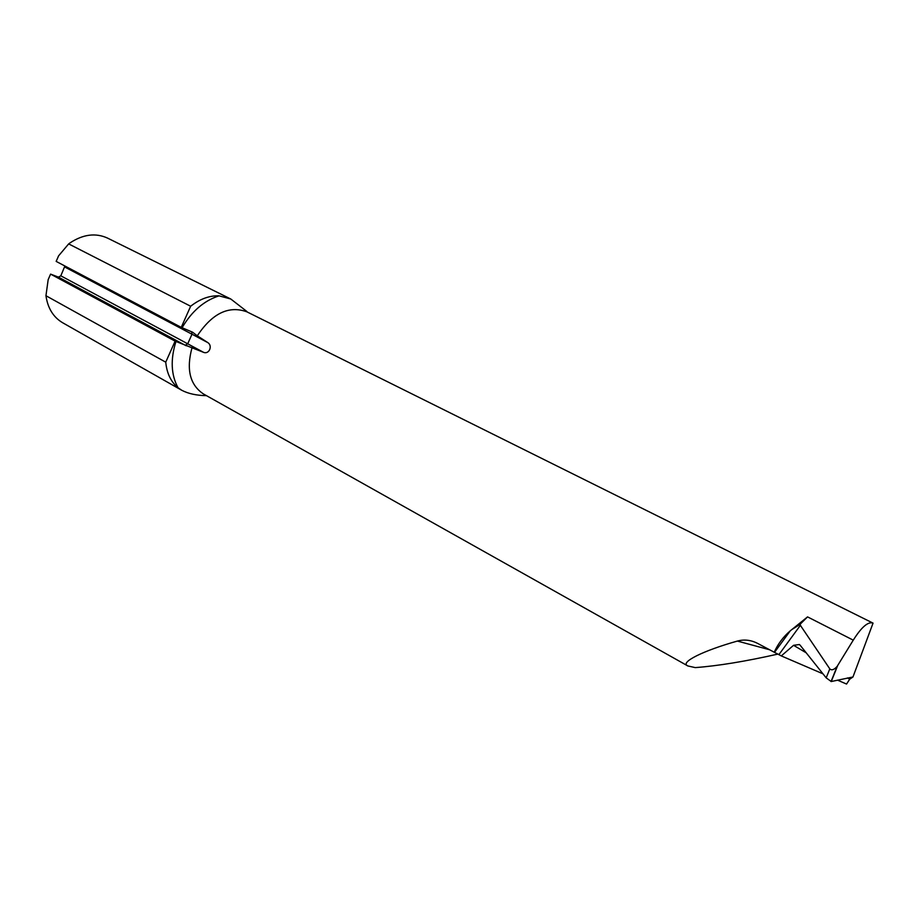 <?xml version="1.0" encoding="UTF-8"?>
<svg xmlns="http://www.w3.org/2000/svg" width="919" height="919" viewBox="0 0 919 919"><rect width="100%" height="100%" fill="white"/><g stroke="black" fill="none" stroke-linecap="round" stroke-linejoin="round"><path stroke-width="1.38" d="M806.227 652.835L793.568 645.31L781.288 655.913L774.499 652.364L790.283 630.813L807.548 616.89L799.817 624.529L829.811 668.883C831.638 670.629 834.084 669.802 837.14 666.39L853.257 640.152C861.54 627.022 868.133 621.347 873.05 623.128L246.809 311.794C228.739 305.326 212.232 313.333 197.286 335.814L207.947 342.684C212.852 345.981 209.061 354.608 203.616 352.368L175.115 341.133L50.591 274.115L58.425 277.124L60.815 275.826L64.904 266.005M873.05 623.128L852.97 676.981L849.673 679.233L847.548 677.923M837.531 680.14L846.56 684.058L849.673 679.233M793.568 645.31L799.369 644.529L800.196 645.287L826.181 677.843L829.811 668.883M778.025 654.064C745.55 661.393 717.957 665.907 695.258 667.608L687.86 665.953L203.386 393.918C189.842 384.762 186.086 369.266 192.105 347.416M206.499 395.664C196.551 395.492 188.303 393.7 181.755 390.276L178.033 387.749C170.945 381.902 166.856 373.378 165.742 362.178L45.95 295.723C47.777 308.221 53.336 317.239 62.653 322.753L181.755 390.276M230.807 299.02L107.523 238.09C95.725 232.714 83.284 234.265 70.212 242.777L68.661 243.903L190.647 306.245C200.02 298.928 209.498 295.47 219.067 295.849L230.807 299.02L246.855 311.461M837.657 665.62L831.247 681.53L852.97 676.981M831.247 681.53L826.181 677.843M197.286 335.814L192.588 332.207L181.238 327.371L56.162 261.398L58.598 255.838L68.661 243.903M181.238 327.371L190.647 306.245M781.288 655.913L822.987 673.834M774.499 652.364L757.624 643.403C750.961 639.992 744.218 639.21 737.383 641.071C703.517 650.572 679.221 662.461 687.86 665.953M45.95 295.723L48.167 279.663L50.591 274.115M165.742 362.178L175.115 341.133M790.283 630.813C783.218 636.878 777.865 644.024 774.223 652.249M799.817 624.529L791.914 629.526M800.495 625.15L778.944 654.569M182.1 327.692C191.795 311.231 204.121 300.616 219.067 295.849M178.033 387.749C171.037 374.837 170.348 359.409 175.966 341.443M807.548 616.89L853.257 640.152M769.502 649.733L737.383 641.071M186.155 345.762L58.425 277.124M60.815 275.826L187.717 343.798L191.991 334.217L64.698 266.981M207.947 342.684L191.991 334.217L191.749 331.805M185.247 345.28L187.717 343.798L203.616 352.368M837.14 666.39L831.04 681.542"/></g></svg>
